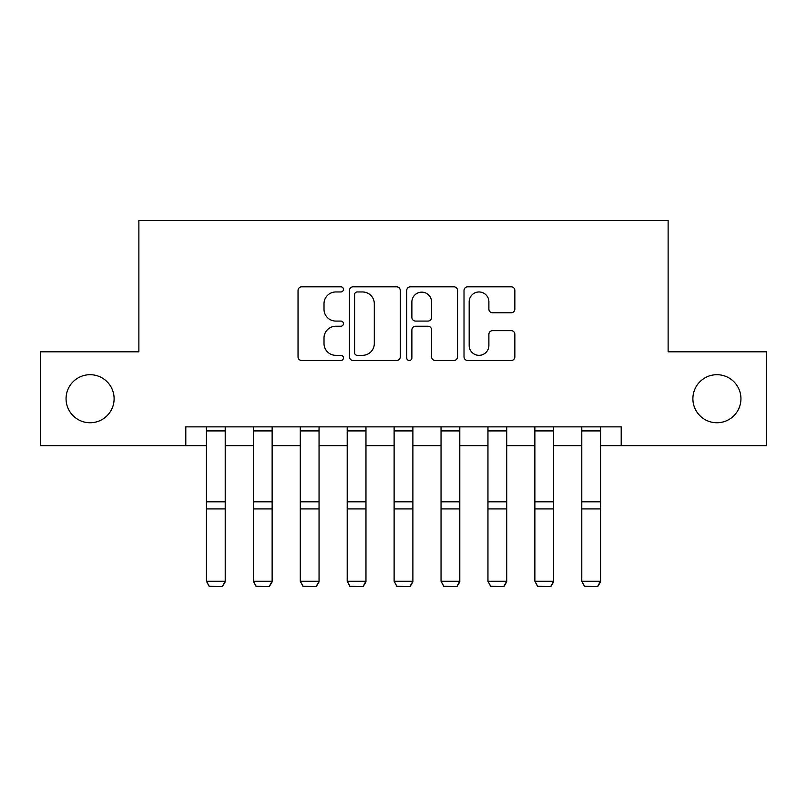<?xml version="1.0" encoding="UTF-8"?>
<svg xmlns="http://www.w3.org/2000/svg" width="807" height="807" viewBox="0 0 807 807"><rect width="100%" height="100%" fill="white"/><g stroke="black" fill="none" stroke-linecap="round" stroke-linejoin="round"><path stroke-width="1.21" d="M343.449 289.39A2.582 2.582 0 0 0 340.867 286.808L301.717 286.808A3.682 3.682 0 0 0 298.035 290.49L298.035 356.815A3.682 3.682 0 0 0 301.717 360.497L340.867 360.497A2.582 2.582 0 0 0 343.449 357.915A2.582 2.582 0 0 0 340.867 355.332L335.803 355.332A11.792 11.792 0 0 1 324.01 343.55L324.01 338.022A11.792 11.792 0 0 1 335.803 326.23L340.867 326.23A2.582 2.582 0 0 0 343.449 323.647A2.582 2.582 0 0 0 340.867 321.075L335.803 321.075A11.792 11.792 0 0 1 324.01 309.283L324.01 303.755A11.792 11.792 0 0 1 335.803 291.963L340.867 291.963A2.582 2.582 0 0 0 343.449 289.39M692.89 398.719A24.018 24.018 0 0 0 716.919 422.747A24.018 24.018 0 0 0 740.937 398.719A24.018 24.018 0 0 0 716.919 374.7A24.018 24.018 0 0 0 692.89 398.719M66.063 398.719A24.018 24.018 0 0 0 90.081 422.747A24.018 24.018 0 0 0 114.11 398.719A24.018 24.018 0 0 0 90.081 374.7A24.018 24.018 0 0 0 66.063 398.719M511.174 312.783A3.682 3.682 0 0 0 514.856 309.101L514.856 290.49A3.682 3.682 0 0 0 511.174 286.808L467.697 286.808A3.682 3.682 0 0 0 464.015 290.49L464.015 356.815A3.682 3.682 0 0 0 467.697 360.497L511.174 360.497A3.682 3.682 0 0 0 514.856 356.815L514.856 334.34A3.682 3.682 0 0 0 511.174 330.648L492.573 330.648A3.682 3.682 0 0 0 488.881 334.34L488.881 345.477A9.855 9.855 0 0 1 479.025 355.332A9.855 9.855 0 0 1 469.17 345.477L469.17 301.818A9.855 9.855 0 0 1 479.025 291.963A9.855 9.855 0 0 1 488.881 301.818L488.881 309.101A3.682 3.682 0 0 0 492.573 312.783L511.174 312.783M185.802 445.646L40.35 445.646L40.35 351.802L138.875 351.802L138.875 220.432L668.125 220.432L668.125 351.802L766.65 351.802L766.65 445.646L621.198 445.646L621.198 426.873L185.802 426.873L185.802 445.646L206.441 445.646M400.272 290.49A3.682 3.682 0 0 0 396.59 286.808L353.113 286.808A3.682 3.682 0 0 0 349.431 290.49L349.431 356.815A3.682 3.682 0 0 0 353.113 360.497L396.59 360.497A3.682 3.682 0 0 0 400.272 356.815L400.272 290.49M410.41 286.808L453.887 286.808A3.682 3.682 0 0 1 457.569 290.49L457.569 356.815A3.682 3.682 0 0 1 453.887 360.497L435.276 360.497A3.682 3.682 0 0 1 431.594 356.815L431.594 329.912A3.682 3.682 0 0 0 427.912 326.23L415.565 326.23A3.682 3.682 0 0 0 411.883 329.912L411.883 357.915A2.582 2.582 0 0 1 409.3 360.497A2.582 2.582 0 0 1 406.728 357.915L406.728 290.49A3.682 3.682 0 0 1 410.41 286.808M225.214 445.646L253.358 445.646M272.13 445.646L300.275 445.646M319.047 445.646L347.202 445.646M365.964 445.646L394.119 445.646M412.881 445.646L441.036 445.646M459.798 445.646L487.953 445.646M506.725 445.646L534.87 445.646M553.642 445.646L581.786 445.646M600.559 445.646L621.198 445.646M357.168 291.963A2.582 2.582 0 0 0 354.596 294.545L354.596 352.76A2.582 2.582 0 0 0 357.168 355.332L362.514 355.332A11.792 11.792 0 0 0 374.307 343.55L374.307 303.755A11.792 11.792 0 0 0 362.514 291.963L357.168 291.963M431.594 302.01A9.855 9.855 0 0 0 421.738 292.154A9.855 9.855 0 0 0 411.883 302.01L411.883 317.393A3.682 3.682 0 0 0 415.565 321.075L427.912 321.075A3.682 3.682 0 0 0 431.594 317.393L431.594 302.01M225.214 426.873L225.214 581.908L222.399 586.568L209.255 586.296L222.399 586.568M209.255 586.568L206.441 581.232L225.214 581.232L222.399 586.296M206.441 426.873L206.441 581.232L209.255 586.296M272.13 426.873L272.13 581.908L269.316 586.568L256.172 586.296L269.316 586.568M256.172 586.568L253.358 581.232L272.13 581.232L269.316 586.296M253.358 426.873L253.358 581.232L256.172 586.296M319.047 426.873L319.047 581.908L316.233 586.568L303.099 586.296L316.233 586.568M303.099 586.568L300.275 581.232L319.047 581.232L316.233 586.296M300.275 426.873L300.275 581.232L303.099 586.296M365.964 426.873L365.964 581.908L363.15 586.568L350.016 586.296L363.15 586.568M350.016 586.568L347.202 581.232L365.964 581.232L363.15 586.296M347.202 426.873L347.202 581.232L350.016 586.296M412.881 426.873L412.881 581.908L410.067 586.568L396.933 586.296L410.067 586.568M396.933 586.568L394.119 581.232L412.881 581.232L410.067 586.296M394.119 426.873L394.119 581.232L396.933 586.296M459.798 426.873L459.798 581.908L456.984 586.568L443.85 586.296L456.984 586.568M443.85 586.568L441.036 581.232L459.798 581.232L456.984 586.296M441.036 426.873L441.036 581.232L443.85 586.296M506.725 426.873L506.725 581.908L503.901 586.568L490.767 586.296L503.901 586.568M490.767 586.568L487.953 581.232L506.725 581.232L503.901 586.296M487.953 426.873L487.953 581.232L490.767 586.296M553.642 426.873L553.642 581.908L550.828 586.568L537.684 586.296L550.828 586.568M537.684 586.568L534.87 581.232L553.642 581.232L550.828 586.296M534.87 426.873L534.87 581.232L537.684 586.296M600.559 426.873L600.559 581.908L597.745 586.568L584.601 586.296L597.745 586.568M584.601 586.568L581.786 581.232L600.559 581.232L597.745 586.296M581.786 426.873L581.786 581.232L584.601 586.296M225.214 501.813L206.441 501.813M225.214 508.924L206.441 508.924M225.214 430.908L206.441 430.908M272.13 501.813L253.358 501.813M272.13 508.924L253.358 508.924M272.13 430.908L253.358 430.908M319.047 501.813L300.275 501.813M319.047 508.924L300.275 508.924M319.047 430.908L300.275 430.908M365.964 501.813L347.202 501.813M365.964 508.924L347.202 508.924M365.964 430.908L347.202 430.908M412.881 501.813L394.119 501.813M412.881 508.924L394.119 508.924M412.881 430.908L394.119 430.908M459.798 501.813L441.036 501.813M459.798 508.924L441.036 508.924M459.798 430.908L441.036 430.908M506.725 501.813L487.953 501.813M506.725 508.924L487.953 508.924M506.725 430.908L487.953 430.908M553.642 501.813L534.87 501.813M553.642 508.924L534.87 508.924M553.642 430.908L534.87 430.908M600.559 501.813L581.786 501.813M600.559 508.924L581.786 508.924M600.559 430.908L581.786 430.908"/></g></svg>
